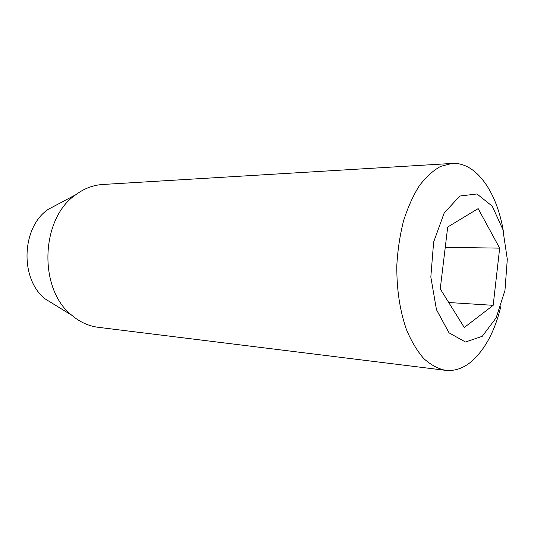 <?xml version="1.0" encoding="UTF-8"?>
<svg xmlns="http://www.w3.org/2000/svg" width="534" height="534" viewBox="0 0 534 534"><rect width="100%" height="100%" fill="white"/><g stroke="black" fill="none" stroke-linecap="round" stroke-linejoin="round"><path stroke-width="0.8" d="M482.269 336.293L465.501 342.02L449.047 332.856L436.465 309.68L430.825 276.979L433.628 242.076L444.175 213.019L459.821 196.038L476.982 193.962L492.214 206.144L502.854 229.433L507.3 259.25L504.957 290.449L496.179 317.77L482.269 336.293M501.026 305.802C494.978 330.967 485.072 349.583 471.308 361.645C463.125 368.407 454.501 371.304 445.436 370.329C437.893 368.74 430.664 364.802 423.729 358.521C417.127 350.918 411.374 341.293 406.467 329.638C399.792 310.474 396.582 289.014 396.829 265.251C397.73 249.758 399.979 234.933 403.564 220.789C407.842 207.379 413.109 195.698 419.35 185.739C425.999 177.001 433.087 170.553 440.617 166.388L451.971 163.451C476.168 161.802 496.96 191.993 503.375 231.362M447.699 227.017L478.157 208.62L499.664 248.13L493.182 305.328L464.28 327.509L440.25 288.887L447.699 227.017M448.727 302.511L493.182 305.328M445.249 247.349L499.664 248.13M445.436 370.329L98.196 327.302C88.711 326.1 79.94 322.109 71.876 315.334C38.241 289.348 40.471 218.58 75.688 194.77C84.158 188.509 93.17 185.084 102.702 184.484L451.971 163.451M56.19 305.682L45.196 298.927C19.731 279.215 21.36 227.517 48.027 209.462L59.421 203.407M45.196 298.927L71.876 315.334M48.027 209.462L75.688 194.77"/></g></svg>

